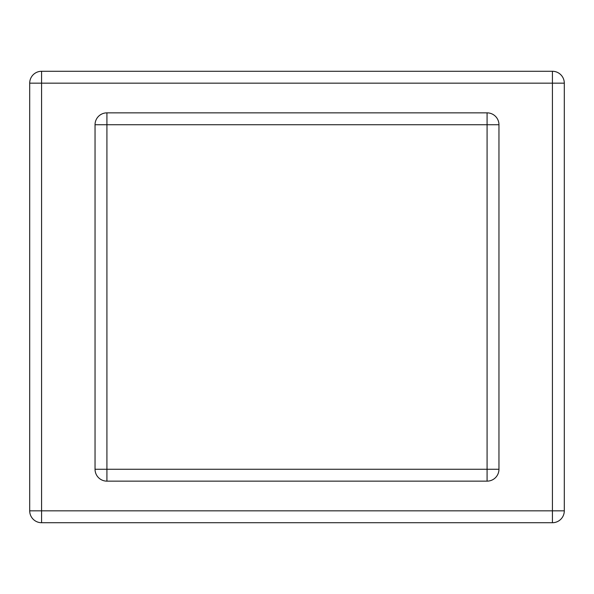 <?xml version="1.0" encoding="UTF-8"?>
<svg xmlns="http://www.w3.org/2000/svg" width="594" height="594" viewBox="0 0 594 594"><rect width="100%" height="100%" fill="white"/><g stroke="black" fill="none" stroke-linecap="round" stroke-linejoin="round"><path stroke-width="0.89" d="M487.08 481.14L106.92 481.14A11.88 11.88 0 0 1 95.04 469.26L95.04 124.74A11.88 11.88 0 0 1 106.92 112.86L487.08 112.86A11.88 11.88 0 0 1 498.96 124.74L498.96 469.26A11.88 11.88 0 0 1 487.08 481.14L487.08 469.26L106.92 469.26L106.92 124.74L487.08 124.74L487.08 469.26L498.96 469.26M564.3 83.16L564.3 510.84A11.88 11.88 0 0 1 552.42 522.72L41.58 522.72A11.88 11.88 0 0 1 29.7 510.84L29.7 83.16A11.88 11.88 0 0 1 41.58 71.28L552.42 71.28A11.88 11.88 0 0 1 564.3 83.16L552.42 83.16L552.42 510.84L41.58 510.84L41.58 83.16L552.42 83.16L552.42 71.28M106.92 481.14L106.92 469.26L95.04 469.26M498.96 124.74L487.08 124.74L487.08 112.86M106.92 112.86L106.92 124.74L95.04 124.74A11.88 11.88 0 0 1 106.92 112.86M564.3 510.84L552.42 510.84L552.42 522.72M41.58 71.28L41.58 83.16L29.7 83.16M41.58 522.72L41.58 510.84L29.7 510.84"/></g></svg>
